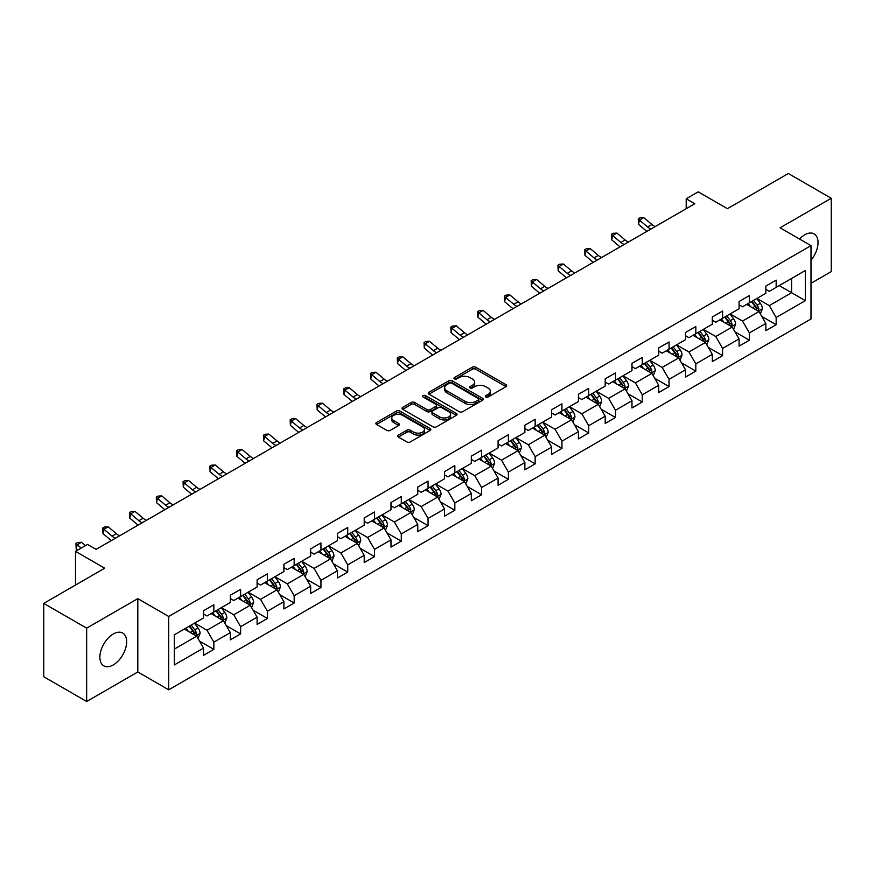 <?xml version="1.0" encoding="UTF-8"?>
<svg xmlns="http://www.w3.org/2000/svg" width="875" height="875" viewBox="0 0 875 875"><rect width="100%" height="100%" fill="white"/><g stroke="black" fill="none" stroke-linecap="round" stroke-linejoin="round"><path stroke-width="1.31" d="M485.778 396.998A1.663 0.963 0 0 0 488.141 396.998L506.034 386.662A2.384 1.378 0 0 0 506.734 385.689A2.384 1.378 0 0 0 506.034 384.716L475.716 367.205A2.384 1.378 0 0 0 472.347 367.205L454.442 377.541A1.663 0.963 0 0 0 453.95 378.219A1.663 0.963 0 0 0 454.442 378.908A1.663 0.963 0 0 0 456.805 378.908L459.123 377.562A7.623 4.397 0 0 1 469.897 377.562L472.423 379.028A7.623 4.397 0 0 1 474.666 382.134A7.623 4.397 0 0 1 472.423 385.252L470.116 386.586A1.663 0.963 0 0 0 469.623 387.275A1.663 0.963 0 0 0 470.116 387.953A1.663 0.963 0 0 0 472.467 387.953L474.786 386.619A7.623 4.397 0 0 1 485.57 386.619L488.097 388.073A7.623 4.397 0 0 1 490.328 391.191A7.623 4.397 0 0 1 488.097 394.297L485.778 395.631A1.663 0.963 0 0 0 485.297 396.32A1.663 0.963 0 0 0 485.778 396.998L485.778 395.631M113.269 664.923A18.933 10.927 120 0 0 125.639 648.244A18.933 10.927 120 0 0 122.73 633.073A18.933 10.927 120 0 0 113.269 634.014A18.933 10.927 120 0 0 100.898 650.694A18.933 10.927 120 0 0 103.797 665.864A18.933 10.927 120 0 0 113.269 664.923M810.994 260.247A18.933 10.927 120 0 0 814.111 233.909A18.933 10.927 120 0 0 804.65 234.85A18.933 10.927 120 0 0 799.498 239.006M398.377 435.105A2.384 1.378 0 0 0 397.688 436.078A2.384 1.378 0 0 0 398.377 437.052L406.886 441.962A2.384 1.378 0 0 0 410.255 441.962L430.139 430.478A2.384 1.378 0 0 0 430.839 429.505A2.384 1.378 0 0 0 430.139 428.542L399.809 411.031A2.384 1.378 0 0 0 396.441 411.031L376.567 422.505A2.384 1.378 0 0 0 375.867 423.478A2.384 1.378 0 0 0 376.567 424.452L386.838 430.391A2.384 1.378 0 0 0 390.206 430.391L398.716 425.469A2.384 1.378 0 0 0 399.416 424.495A2.384 1.378 0 0 0 398.716 423.533L393.619 420.591A6.377 3.675 0 0 1 391.759 417.988A6.377 3.675 0 0 1 395.686 414.586A6.377 3.675 0 0 1 402.631 415.384L422.603 426.912A6.377 3.675 0 0 1 424.462 429.505A6.377 3.675 0 0 1 420.536 432.906A6.377 3.675 0 0 1 413.591 432.108L410.255 430.194A2.384 1.378 0 0 0 406.886 430.194L398.377 435.105L398.377 437.052L406.886 432.173L406.886 430.194M810.994 283.303L831.25 271.611L831.25 198.275L788.342 173.502L727.409 208.688L698.228 191.833L686.208 198.778L694.794 203.733L96.097 549.38L87.522 544.425L75.502 551.359L75.502 585.058M86.658 628.163L86.658 701.498L137.812 671.967L137.812 598.631L86.658 628.163L43.75 603.389L104.683 568.214L75.502 551.359M137.812 598.631L168.711 616.47L810.994 245.645L810.994 318.981L168.711 689.806L168.711 616.47M831.25 198.275L780.095 227.806L810.994 245.645M459.288 411.709A2.384 1.378 0 0 0 462.656 411.709L482.541 400.236A2.384 1.378 0 0 0 483.23 399.263A2.384 1.378 0 0 0 482.541 398.289L452.211 380.778A2.384 1.378 0 0 0 448.842 380.778L428.958 392.252A2.384 1.378 0 0 0 428.258 393.225A2.384 1.378 0 0 0 428.958 394.198L459.288 411.709M423.817 397.359A1.663 0.963 0 0 1 425.502 397.589L456.302 415.373L436.461 426.836A2.384 1.378 0 0 1 433.092 426.836L402.762 409.325L411.272 404.447L411.272 402.467L402.762 407.378A2.384 1.378 0 0 0 402.062 408.352A2.384 1.378 0 0 0 402.762 409.325L402.762 407.378M411.272 404.447A2.384 1.378 0 0 1 414.641 404.447L414.641 402.467A2.384 1.378 0 0 0 411.272 402.467M414.641 402.467L426.934 409.566A2.384 1.378 0 0 0 430.303 409.566L435.947 406.306A2.384 1.378 0 0 0 436.647 405.344A2.384 1.378 0 0 0 435.947 404.37L423.15 396.977A1.663 0.963 0 0 1 422.658 396.287A1.663 0.963 0 0 1 423.686 395.402A1.663 0.963 0 0 1 425.502 395.609L456.334 413.416A2.384 1.378 0 0 1 457.034 414.389A2.384 1.378 0 0 1 456.334 415.363L456.334 413.416M86.658 701.498L43.75 676.725L43.75 603.389M199.522 641.091L213.85 649.37L213.85 642.141L230.322 632.625L230.322 639.855L240.625 633.916L240.625 626.675L257.108 617.159L257.108 624.4L267.4 618.45L267.4 611.22L283.883 601.705L283.883 608.934L294.175 602.995L294.175 595.755L310.658 586.25L310.658 593.48L320.95 587.53L320.95 580.3L337.433 570.784L337.433 578.025L347.736 572.075L347.736 564.845L364.208 555.33L364.208 562.559L374.511 556.62L374.511 549.38L390.983 539.864L390.983 547.105L401.286 541.155L401.286 533.925L417.758 524.409L417.758 531.639L428.061 525.7L428.061 518.459L444.533 508.955L444.533 516.184L454.836 510.234L454.836 503.005L471.319 493.489L471.319 500.73L481.611 494.78L481.611 487.539L498.094 478.034L498.094 485.264L508.386 479.314L508.386 472.084L524.869 462.569L524.869 469.809L535.161 463.859L535.161 456.63L551.644 447.114L551.644 454.344L561.947 448.405L561.947 441.164L578.419 431.648L578.419 438.889L588.722 432.939L588.722 425.709L605.194 416.194L605.194 423.423L615.497 417.484L615.497 410.244L631.969 400.739L631.969 407.969L642.272 402.019L642.272 394.789L658.744 385.273L658.744 392.514L669.047 386.564L669.047 379.334L685.53 369.819L685.53 377.048L695.822 371.109L695.822 363.869L712.305 354.353L712.305 361.594L722.597 355.644L722.597 348.414L739.08 338.898L739.08 346.128L749.372 340.189L749.372 332.948L765.855 323.444L765.855 330.673L776.158 324.723L776.158 317.494L805.328 300.65L805.328 270.517L791.602 278.447L791.602 292.72L805.328 300.65M213.85 649.37L203.547 655.32L203.547 648.08L174.366 664.923L174.366 634.802L203.547 617.958L203.547 610.717L213.85 604.778L213.85 612.008L230.322 602.492L230.322 595.263L240.625 589.312L240.625 596.553L257.108 587.038L257.108 579.808L267.4 573.858L267.4 581.087L283.883 571.583L283.883 564.342L294.175 558.403L294.175 565.633L310.658 556.117L310.658 548.887L320.95 542.938L320.95 550.178L337.433 540.663L337.433 533.422L347.736 527.483L347.736 534.712L364.208 525.197L364.208 517.967L374.511 512.017L374.511 519.258L390.983 509.742L390.983 502.512L401.286 496.562L401.286 503.792L417.758 494.288L417.758 487.047L428.061 481.108L428.061 488.338L444.533 478.822L444.533 471.592L454.836 465.642L454.836 472.883L471.319 463.367L471.319 456.127L481.611 450.188L481.611 457.417L498.094 447.902L498.094 440.672L508.386 434.722L508.386 441.962L524.869 432.447L524.869 425.206L535.161 419.267L535.161 426.497L551.644 416.981L551.644 409.752L561.947 403.802L561.947 411.042L578.419 401.527L578.419 394.297L588.722 388.347L588.722 395.577L605.194 386.072L605.194 378.831L615.497 372.892L615.497 380.122L631.969 370.606L631.969 363.377L642.272 357.427L642.272 364.667L658.744 355.152L658.744 347.911L669.047 341.972L669.047 349.202L685.53 339.686L685.53 332.456L695.822 326.506L695.822 333.747L712.305 324.231L712.305 317.002L722.597 311.052L722.597 318.281L739.08 308.777L739.08 301.536L749.372 295.597L749.372 302.827L765.855 293.311L765.855 286.081L776.158 280.131L776.158 287.372L805.328 270.517M211.105 613.594L223.464 620.736L206.981 630.241L194.622 623.109M203.547 613.988L206.981 615.978L213.85 612.008M206.981 630.241L213.85 642.141M223.464 620.736L230.322 632.625M237.88 598.139L250.239 605.27L233.756 614.786L221.397 607.655M230.322 598.533L233.756 600.512L240.625 596.553M233.756 614.786L240.625 626.675M250.239 605.27L257.108 617.159M264.655 582.673L277.014 589.816L260.531 599.331L248.172 592.189M257.108 583.078L260.531 585.058L267.4 581.087M260.531 599.331L267.4 611.22M277.014 589.816L283.883 601.705M291.43 567.219L303.789 574.35L287.317 583.866L274.958 576.734M283.883 567.613L287.317 569.592L294.175 565.633M287.317 583.866L294.175 595.755M303.789 574.35L310.658 586.25M318.205 551.764L330.564 558.895L314.092 568.411L301.733 561.269M310.658 552.158L314.092 554.137L320.95 550.178M314.092 568.411L320.95 580.3M330.564 558.895L337.433 570.784M344.98 536.298L357.339 543.441L340.867 552.945L328.508 545.814M337.433 536.692L340.867 538.683L347.736 534.712M340.867 552.945L347.736 564.845M357.339 543.441L364.208 555.33M371.766 520.844L384.114 527.975L367.642 537.491L355.283 530.359M364.208 521.237L367.642 523.217L374.511 519.258M367.642 537.491L374.511 549.38M384.114 527.975L390.983 539.864M398.541 505.378L410.9 512.52L394.417 522.025L382.058 514.894M390.983 505.783L394.417 507.762L401.286 503.792M394.417 522.025L401.286 533.925M410.9 512.52L417.758 524.409M425.316 489.923L437.675 497.055L421.192 506.57L408.833 499.439M417.758 490.317L421.192 492.297L428.061 488.338M421.192 506.57L428.061 518.459M437.675 497.055L444.533 508.955M452.091 474.469L464.45 481.6L447.967 491.116L435.608 483.973M444.533 474.863L447.967 476.842L454.836 472.883M447.967 491.116L454.836 503.005M464.45 481.6L471.319 493.489M478.866 459.003L491.225 466.134L474.742 475.65L462.383 468.519M471.319 459.397L474.742 461.387L481.611 457.417M474.742 475.65L481.611 487.539M491.225 466.134L498.094 478.034M505.641 443.548L518 450.68L501.528 460.195L489.169 453.053M498.094 443.942L501.528 445.922L508.386 441.962M501.528 460.195L508.386 472.084M518 450.68L524.869 462.569M532.416 428.083L544.775 435.225L528.303 444.73L515.944 437.598M524.869 428.488L528.303 430.467L535.161 426.497M528.303 444.73L535.161 456.63M544.775 435.225L551.644 447.114M559.191 412.628L571.55 419.759L555.078 429.275L542.719 422.144M551.644 413.022L555.078 415.002L561.947 411.042M555.078 429.275L561.947 441.164M571.55 419.759L578.419 431.648M585.977 397.163L598.325 404.305L581.853 413.82L569.494 406.678M578.419 397.567L581.853 399.547L588.722 395.577M581.853 413.82L588.722 425.709M598.325 404.305L605.194 416.194M612.752 381.708L625.111 388.839L608.628 398.355L596.269 391.223M605.194 382.102L608.628 384.081L615.497 380.122M608.628 398.355L615.497 410.244M625.111 388.839L631.969 400.739M639.527 366.253L651.886 373.384L635.403 382.9L623.044 375.758M631.969 366.647L635.403 368.627L642.272 364.667M635.403 382.9L642.272 394.789M651.886 373.384L658.744 385.273M666.302 350.788L678.661 357.93L662.178 367.434L649.819 360.303M658.744 351.181L662.178 353.172L669.047 349.202M662.178 367.434L669.047 379.334M678.661 357.93L685.53 369.819M693.077 335.333L705.436 342.464L688.953 351.98L676.594 344.848M685.53 335.727L688.953 337.706L695.822 333.747M688.953 351.98L695.822 363.869M705.436 342.464L712.305 354.353M719.852 319.867L732.211 327.009L715.739 336.525L703.38 329.383M712.305 320.272L715.739 322.252L722.597 318.281M715.739 336.525L722.597 348.414M732.211 327.009L739.08 338.898M746.627 304.412L758.986 311.544L742.514 321.059L730.155 313.928M739.08 304.806L742.514 306.786L749.372 302.827M742.514 321.059L749.372 332.948M758.986 311.544L765.855 323.444M779.242 285.589L791.602 292.72L769.289 305.605L756.93 298.462M765.855 289.352L769.289 291.331L776.158 287.372M769.289 305.605L776.158 317.494M137.812 671.967L168.711 689.806M686.208 198.778L686.208 208.688M174.366 649.075L196.689 636.191L184.33 629.059M196.689 636.191L203.547 648.08M761.819 316.455L776.158 324.723M735.044 331.909L749.372 340.189M708.269 347.375L722.597 355.644M681.494 362.83L695.822 371.109M654.719 378.284L669.047 386.564M627.944 393.75L642.272 402.019M601.158 409.205L615.497 417.484M574.383 424.67L588.722 432.939M547.608 440.125L561.947 448.405M520.833 455.591L535.161 463.859M494.058 471.045L508.386 479.314M467.283 486.5L481.611 494.78M440.508 501.966L454.836 510.234M413.733 517.42L428.061 525.7M386.947 532.886L401.286 541.155M360.172 548.341L374.511 556.62M333.397 563.795L347.736 572.075M306.622 579.261L320.95 587.53M279.847 594.716L294.175 602.995M253.072 610.181L267.4 618.45M226.297 625.636L240.625 633.916M486.445 397.228L488.097 396.277A7.623 4.397 0 0 0 490.328 393.17L490.328 391.191M474.666 382.134L474.666 384.125A7.623 4.397 0 0 1 472.423 387.231L470.783 388.183M506.012 386.684L475.716 369.195A2.384 1.378 0 0 0 472.347 369.195L455.109 379.137M482.508 400.247L452.211 382.758A2.384 1.378 0 0 0 448.842 382.758L428.991 394.22M478.33 399.941A1.663 0.963 0 0 0 478.811 399.263A1.663 0.963 0 0 0 478.33 398.573L451.708 383.206A1.663 0.963 0 0 0 449.345 383.206L446.906 384.617A7.623 4.397 0 0 0 444.675 387.734A7.623 4.397 0 0 0 446.906 390.841L465.095 401.352A7.623 4.397 0 0 0 475.88 401.352L478.33 399.941L478.33 401.92A1.663 0.963 0 0 0 478.811 401.242L478.811 399.263M444.675 387.734L444.675 389.714A7.623 4.397 0 0 0 446.906 392.831L446.906 390.841M478.33 401.92L475.88 403.331A7.623 4.397 0 0 1 465.095 403.331L446.906 392.831M414.641 404.447L426.934 411.556A2.384 1.378 0 0 0 430.303 411.556L435.947 408.297A2.384 1.378 0 0 0 436.647 407.323L436.647 405.344M439.698 416.938A6.377 3.675 0 0 0 446.644 417.736A6.377 3.675 0 0 0 450.581 414.334A6.377 3.675 0 0 0 448.711 411.731L441.678 407.673A2.384 1.378 0 0 0 438.309 407.673L432.666 410.933A2.384 1.378 0 0 0 431.966 411.906A2.384 1.378 0 0 0 432.666 412.88L439.698 416.938L439.698 418.917A6.377 3.675 0 0 0 446.644 419.716A6.377 3.675 0 0 0 450.581 416.314L450.581 414.334M431.966 411.906L431.966 413.886A2.384 1.378 0 0 0 432.666 414.859L432.666 412.88M439.698 418.917L432.666 414.859M424.462 429.505L424.462 431.495A6.377 3.675 0 0 1 420.536 434.897A6.377 3.675 0 0 1 413.591 434.098L410.255 432.173A2.384 1.378 0 0 0 406.886 432.173M391.759 417.988L391.759 419.967A6.377 3.675 0 0 0 393.619 422.57L393.619 420.591M398.683 425.491L393.619 422.57M430.139 428.542L430.139 430.478L399.809 413.011A2.384 1.378 0 0 0 396.441 413.011L376.6 424.473M760.342 313.895L762.387 308.755A6.431 3.719 -120 0 0 760.331 303.275L756.787 298.55M750.619 306.709L748.213 303.505M757.991 310.975L758.909 309.028A6.431 3.719 -120 0 0 757.072 305.156L753.528 300.431M751.92 301.361L755.847 306.6A3.281 1.892 60 0 1 756.448 307.595L758.909 309.028M751.472 301.613L755.016 306.348A6.431 3.719 60 0 1 756.853 310.22M650.978 229.031A12.141 7.011 60 0 1 647.62 226.986L639.439 220.106L638.487 224.394L646.669 231.262A18.211 10.511 -120 0 0 646.844 231.416M655.266 226.548A12.141 7.011 60 0 1 651.919 224.514L643.737 217.634L639.439 220.106L638.269 218.827L639.986 217.831L643.737 217.634M638.487 224.394L638.269 218.827M733.567 329.35L735.612 324.209A6.431 3.719 -120 0 0 733.556 318.73L730.013 314.005M723.844 322.175L721.427 318.959M731.216 326.43L732.134 324.483A6.431 3.719 -120 0 0 730.297 320.622L726.753 315.886M725.145 316.816L729.072 322.066A3.281 1.892 60 0 1 729.663 323.061L732.134 324.483M724.697 317.078L728.241 321.803A6.431 3.719 60 0 1 730.078 325.675M706.792 344.816L708.838 339.675A6.431 3.719 -120 0 0 706.781 334.195L703.238 329.459M697.058 337.63L694.652 334.414M704.441 341.895L705.359 339.948A6.431 3.719 -120 0 0 703.522 336.077L699.978 331.352M698.37 332.281L702.297 337.52A3.281 1.892 60 0 1 702.887 338.516L705.359 339.948M697.922 332.533L701.455 337.269A6.431 3.719 60 0 1 703.303 341.13M624.203 244.486A12.141 7.011 60 0 1 620.845 242.441L612.664 235.572L611.712 239.848L619.894 246.728A18.211 10.511 -120 0 0 620.069 246.87M628.491 242.014A12.141 7.011 60 0 1 625.144 239.969L616.963 233.089L612.664 235.572L611.494 234.281L613.211 233.286L616.963 233.089M611.712 239.848L611.494 234.281M597.417 259.941A12.141 7.011 60 0 1 594.07 257.906L585.889 251.027L584.938 255.314L593.119 262.183A18.211 10.511 -120 0 0 593.294 262.325M601.716 257.469A12.141 7.011 60 0 1 598.358 255.423L590.177 248.555L585.889 251.027L584.719 249.736L586.436 248.752L590.177 248.555M584.938 255.314L584.719 249.736M680.017 360.27L682.052 355.13A6.431 3.719 -120 0 0 680.006 349.65L676.462 344.925M670.283 353.095L667.877 349.88M677.666 357.35L678.584 355.403A6.431 3.719 -120 0 0 676.747 351.531L673.203 346.806M671.584 347.736L675.522 352.986A3.281 1.892 60 0 1 676.112 353.981L678.584 355.403M671.136 347.998L674.68 352.723A6.431 3.719 60 0 1 676.528 356.595M653.242 375.736L655.277 370.584A6.431 3.719 -120 0 0 653.231 365.116L649.688 360.38M643.508 368.55L641.102 365.334M650.891 372.805L651.809 370.869A6.431 3.719 -120 0 0 649.972 366.997L646.428 362.261M644.809 363.191L648.747 368.441A3.281 1.892 60 0 1 649.337 369.436L651.809 370.869M644.361 363.453L647.905 368.189A6.431 3.719 60 0 1 649.753 372.05M626.467 391.191L628.502 386.05A6.431 3.719 -120 0 0 626.456 380.57L622.913 375.845M616.733 384.005L614.327 380.8M624.116 388.27L625.034 386.323A6.431 3.719 -120 0 0 623.186 382.452L619.642 377.727M618.034 378.656L621.961 383.906A3.281 1.892 60 0 1 622.562 384.902L625.034 386.323M617.586 378.919L621.13 383.644A6.431 3.719 60 0 1 622.967 387.516M570.642 275.406A12.141 7.011 60 0 1 567.295 273.361L559.114 266.492L558.163 270.769L566.344 277.648A18.211 10.511 -120 0 0 566.519 277.791M574.941 272.923A12.141 7.011 60 0 1 571.583 270.889L563.402 264.009L559.114 266.492L557.944 265.202L559.661 264.206L563.402 264.009M558.163 270.769L557.944 265.202M543.867 290.861A12.141 7.011 60 0 1 540.52 288.827L532.339 281.947L531.387 286.223L539.569 293.103A18.211 10.511 -120 0 0 539.744 293.245M548.166 288.389A12.141 7.011 60 0 1 544.808 286.344L536.627 279.475L532.339 281.947L531.169 280.656L532.875 279.672L536.627 279.475M531.387 286.223L531.169 280.656M517.092 306.327A12.141 7.011 60 0 1 513.745 304.281L505.564 297.402L504.613 301.689L512.794 308.558A18.211 10.511 -120 0 0 512.958 308.711M521.38 303.844A12.141 7.011 60 0 1 518.033 301.809L509.852 294.93L505.564 297.402L504.383 296.122L506.1 295.127L509.852 294.93M504.613 301.689L504.383 296.122M490.317 321.781A12.141 7.011 60 0 1 486.97 319.747L478.789 312.867L477.827 317.144L486.008 324.023A18.211 10.511 -120 0 0 486.183 324.166M494.605 319.309A12.141 7.011 60 0 1 491.258 317.264L483.077 310.384L478.789 312.867L477.608 311.577L479.325 310.592L483.077 310.384M477.827 317.144L477.608 311.577M463.542 337.247A12.141 7.011 60 0 1 460.184 335.202L452.014 328.322L451.052 332.609L459.233 339.478A18.211 10.511 -120 0 0 459.408 339.631M467.83 334.764A12.141 7.011 60 0 1 464.483 332.719L456.302 325.85L452.014 328.322L450.833 327.042L452.55 326.047L456.302 325.85M451.052 332.609L450.833 327.042M436.767 352.702A12.141 7.011 60 0 1 433.409 350.656L425.228 343.787L424.277 348.064L432.458 354.944A18.211 10.511 -120 0 0 432.633 355.086M441.055 350.219A12.141 7.011 60 0 1 437.708 348.184L429.527 341.305L425.228 343.787L424.058 342.497L425.775 341.502L429.527 341.305M424.277 348.064L424.058 342.497M409.992 368.156A12.141 7.011 60 0 1 406.634 366.122L398.453 359.242L397.502 363.519L405.683 370.398A18.211 10.511 -120 0 0 405.858 370.541M414.28 365.684A12.141 7.011 60 0 1 410.933 363.639L402.752 356.77L398.453 359.242L397.283 357.952L399 356.967L402.752 356.77M397.502 363.519L397.283 357.952M383.206 383.622A12.141 7.011 60 0 1 379.859 381.577L371.678 374.708L370.727 378.984L378.908 385.864A18.211 10.511 -120 0 0 379.083 386.006M387.505 381.139A12.141 7.011 60 0 1 384.147 379.105L375.966 372.225L371.678 374.708L370.508 373.417L372.225 372.422L375.966 372.225M370.727 378.984L370.508 373.417M356.431 399.077A12.141 7.011 60 0 1 353.084 397.042L344.903 390.163L343.952 394.439L352.133 401.319A18.211 10.511 -120 0 0 352.308 401.461M360.73 396.605A12.141 7.011 60 0 1 357.372 394.559L349.191 387.68L344.903 390.163L343.733 388.872L345.45 387.887L349.191 387.68M343.952 394.439L343.733 388.872M329.656 414.542A12.141 7.011 60 0 1 326.309 412.497L318.128 405.617L317.177 409.905L325.358 416.773A18.211 10.511 -120 0 0 325.533 416.927M333.955 412.059A12.141 7.011 60 0 1 330.597 410.014L322.416 403.145L318.128 405.617L316.958 404.338L318.664 403.342L322.416 403.145M317.177 409.905L316.958 404.338M302.881 429.997A12.141 7.011 60 0 1 299.534 427.952L291.353 421.083L290.402 425.359L298.583 432.239A18.211 10.511 -120 0 0 298.747 432.381M307.169 427.514A12.141 7.011 60 0 1 303.822 425.48L295.641 418.6L291.353 421.083L290.172 419.792L291.889 418.797L295.641 418.6M290.402 425.359L290.172 419.792M276.106 445.452A12.141 7.011 60 0 1 272.759 443.417L264.578 436.538L263.616 440.825L271.797 447.694A18.211 10.511 -120 0 0 271.972 447.836M280.394 442.98A12.141 7.011 60 0 1 277.047 440.934L268.866 434.066L264.578 436.538L263.397 435.247L265.114 434.263L268.866 434.066M263.616 440.825L263.397 435.247M249.331 460.917A12.141 7.011 60 0 1 245.973 458.872L237.803 452.003L236.841 456.28L245.022 463.159A18.211 10.511 -120 0 0 245.197 463.302M253.619 458.434A12.141 7.011 60 0 1 250.272 456.4L242.091 449.52L237.803 452.003L236.622 450.712L238.339 449.717L242.091 449.52M236.841 456.28L236.622 450.712M222.556 476.372A12.141 7.011 60 0 1 219.198 474.338L211.017 467.458L210.066 471.734L218.247 478.614A18.211 10.511 -120 0 0 218.422 478.756M226.844 473.9A12.141 7.011 60 0 1 223.497 471.855L215.316 464.975L211.017 467.458L209.847 466.167L211.564 465.183L215.316 464.975M210.066 471.734L209.847 466.167M195.781 491.838A12.141 7.011 60 0 1 192.423 489.792L184.242 482.912L183.291 487.2L191.472 494.069A18.211 10.511 -120 0 0 191.647 494.222M200.069 489.355A12.141 7.011 60 0 1 196.722 487.32L188.541 480.441L184.242 482.912L183.072 481.633L184.789 480.637L188.541 480.441M183.291 487.2L183.072 481.633M168.995 507.292A12.141 7.011 60 0 1 165.648 505.247L157.467 498.378L156.516 502.655L164.697 509.534A18.211 10.511 -120 0 0 164.872 509.677M173.294 504.82A12.141 7.011 60 0 1 169.936 502.775L161.755 495.895L157.467 498.378L156.297 497.088L158.014 496.092L161.755 495.895M156.516 502.655L156.297 497.088M142.22 522.747A12.141 7.011 60 0 1 138.873 520.712L130.692 513.833L129.741 518.12L137.922 524.989A18.211 10.511 -120 0 0 138.097 525.131M146.519 520.275A12.141 7.011 60 0 1 143.161 518.23L134.98 511.361L130.692 513.833L129.522 512.542L131.239 511.558L134.98 511.361M129.741 518.12L129.522 512.542M599.681 406.656L601.727 401.505A6.431 3.719 -120 0 0 599.67 396.025L596.137 391.3M589.958 399.47L587.552 396.255M597.33 403.725L598.259 401.778A6.431 3.719 -120 0 0 596.411 397.917L592.867 393.181M591.259 394.111L595.186 399.361A3.281 1.892 60 0 1 595.788 400.356L598.259 401.778M590.811 394.373L594.355 399.098A6.431 3.719 60 0 1 596.192 402.97M572.906 422.111L574.952 416.97A6.431 3.719 -120 0 0 572.895 411.491L569.352 406.755M563.183 414.925L560.777 411.72M570.555 419.191L571.473 417.244A6.431 3.719 -120 0 0 569.636 413.372L566.092 408.647M564.484 409.577L568.411 414.816A3.281 1.892 60 0 1 569.013 415.811L571.473 417.244M564.036 409.828L567.58 414.564A6.431 3.719 60 0 1 569.417 418.425M546.131 437.566L548.177 432.425A6.431 3.719 -120 0 0 546.12 426.945L542.577 422.22M536.408 430.391L534.002 427.175M543.78 434.645L544.698 432.698A6.431 3.719 -120 0 0 542.861 428.827L539.317 424.102M537.709 425.031L541.636 430.281A3.281 1.892 60 0 1 542.237 431.277L544.698 432.698M537.261 425.294L540.805 430.019A6.431 3.719 60 0 1 542.642 433.891M519.356 453.031L521.402 447.88A6.431 3.719 -120 0 0 519.345 442.411L515.802 437.675M509.633 445.845L507.216 442.63M517.005 450.1L517.923 448.164A6.431 3.719 -120 0 0 516.086 444.292L512.542 439.556M510.934 440.497L514.861 445.736A3.281 1.892 60 0 1 515.452 446.731L517.923 448.164M510.486 440.748L514.03 445.484A6.431 3.719 60 0 1 515.867 449.345M492.581 468.486L494.627 463.345A6.431 3.719 -120 0 0 492.57 457.866L489.027 453.141M482.847 461.3L480.441 458.095M490.23 465.566L491.148 463.619A6.431 3.719 -120 0 0 489.311 459.747L485.767 455.022M484.159 455.952L488.086 461.202A3.281 1.892 60 0 1 488.677 462.197L491.148 463.619M483.711 456.214L487.244 460.939A6.431 3.719 60 0 1 489.092 464.811M465.806 483.952L467.841 478.8A6.431 3.719 -120 0 0 465.795 473.331L462.252 468.595M456.072 476.766L453.666 473.55M463.455 481.02L464.373 479.073A6.431 3.719 -120 0 0 462.536 475.213L458.992 470.477M457.373 471.406L461.311 476.656A3.281 1.892 60 0 1 461.902 477.652L464.373 479.073M456.925 471.669L460.469 476.394A6.431 3.719 60 0 1 462.317 480.266M439.031 499.406L441.066 494.266A6.431 3.719 -120 0 0 439.02 488.786L435.477 484.061M429.297 492.22L426.891 489.016M436.68 496.486L437.598 494.539A6.431 3.719 -120 0 0 435.761 490.667L432.217 485.942M430.598 486.872L434.536 492.111A3.281 1.892 60 0 1 435.127 493.106L437.598 494.539M430.15 487.123L433.694 491.859A6.431 3.719 60 0 1 435.542 495.731M412.256 514.861L414.291 509.72A6.431 3.719 -120 0 0 412.245 504.241L408.702 499.516M402.522 507.686L400.116 504.47M409.905 511.941L410.823 509.994A6.431 3.719 -120 0 0 408.975 506.122L405.431 501.397M403.823 502.327L407.75 507.577A3.281 1.892 60 0 1 408.352 508.572L410.823 509.994M403.375 502.589L406.919 507.314A6.431 3.719 60 0 1 408.756 511.186M385.47 530.327L387.516 525.186A6.431 3.719 -120 0 0 385.459 519.706L381.927 514.97M375.747 523.141L373.341 519.925M383.119 527.406L384.048 525.459A6.431 3.719 -120 0 0 382.2 521.587L378.656 516.862M377.048 517.792L380.975 523.031A3.281 1.892 60 0 1 381.577 524.027L384.048 525.459M376.6 518.044L380.144 522.78A6.431 3.719 60 0 1 381.981 526.641M358.695 545.781L360.741 540.641A6.431 3.719 -120 0 0 358.684 535.161L355.141 530.436M348.972 538.606L346.566 535.391M356.344 542.861L357.262 540.914A6.431 3.719 -120 0 0 355.425 537.042L351.881 532.317M350.273 533.247L354.2 538.497A3.281 1.892 60 0 1 354.802 539.492L357.262 540.914M349.825 533.509L353.369 538.234A6.431 3.719 60 0 1 355.206 542.106M331.92 561.247L333.966 556.095A6.431 3.719 -120 0 0 331.909 550.627L328.366 545.891M322.197 554.061L319.791 550.845M329.569 558.316L330.488 556.369A6.431 3.719 -120 0 0 328.65 552.508L325.106 547.772M323.498 548.702L327.425 553.952A3.281 1.892 60 0 1 328.027 554.947L330.488 556.369M323.05 548.964L326.594 553.689A6.431 3.719 60 0 1 328.431 557.561M305.145 576.702L307.191 571.561A6.431 3.719 -120 0 0 305.134 566.081L301.591 561.356M295.422 569.516L293.005 566.311M302.794 573.781L303.713 571.834A6.431 3.719 -120 0 0 301.875 567.962L298.331 563.238M296.723 564.167L300.65 569.406A3.281 1.892 60 0 1 301.241 570.413L303.713 571.834M296.275 564.419L299.819 569.155A6.431 3.719 60 0 1 301.656 573.027M278.37 592.156L280.416 587.016A6.431 3.719 -120 0 0 278.359 581.536L274.816 576.811M268.636 584.981L266.23 581.766M276.019 589.236L276.938 587.289A6.431 3.719 -120 0 0 275.1 583.428L271.556 578.692M269.948 579.622L273.875 584.872A3.281 1.892 60 0 1 274.466 585.867L276.938 587.289M269.5 579.884L273.033 584.609A6.431 3.719 60 0 1 274.881 588.481M251.595 607.622L253.63 602.481A6.431 3.719 -120 0 0 251.584 597.002L248.041 592.266M241.861 600.436L239.455 597.22M249.244 604.702L250.162 602.755A6.431 3.719 -120 0 0 248.325 598.883L244.781 594.158M243.162 595.088L247.1 600.327A3.281 1.892 60 0 1 247.691 601.322L250.162 602.755M242.714 595.339L246.258 600.075A6.431 3.719 60 0 1 248.106 603.936M224.82 623.077L226.855 617.936A6.431 3.719 -120 0 0 224.809 612.456L221.266 607.731M215.086 615.902L212.68 612.686M222.469 620.156L223.388 618.209A6.431 3.719 -120 0 0 221.539 614.337L218.006 609.613M216.388 610.542L220.325 615.792A3.281 1.892 60 0 1 220.916 616.787L223.388 618.209M215.939 610.805L219.483 615.53A6.431 3.719 60 0 1 221.331 619.402M115.445 538.212A12.141 7.011 60 0 1 112.098 536.167L103.917 529.298L102.966 533.575L111.147 540.455A18.211 10.511 -120 0 0 111.322 540.597M119.744 535.73A12.141 7.011 60 0 1 116.386 533.695L108.205 526.816L103.917 529.298L102.747 528.008L104.453 527.012L108.205 526.816M102.966 533.575L102.747 528.008M198.045 638.542L200.08 633.391A6.431 3.719 -120 0 0 198.034 627.922L194.491 623.186M188.311 631.356L185.905 628.141M195.694 635.611L196.612 633.675A6.431 3.719 -120 0 0 194.764 629.803L191.22 625.067M189.613 625.997L193.539 631.247A3.281 1.892 60 0 1 194.141 632.242L196.612 633.675M189.164 626.259L192.708 630.995A6.431 3.719 60 0 1 194.545 634.856M85.422 545.639L81.43 542.281L77.142 544.753L76.191 549.03L77.547 550.178M81.134 548.111L75.961 543.462L77.678 542.478L81.43 542.281M76.191 549.03L75.961 543.462M488.097 396.277L488.097 394.297M470.116 387.953L470.116 386.586M472.423 387.231L472.423 385.252M454.442 378.908L454.442 377.541M472.347 369.195L472.347 367.205M475.716 369.195L475.716 367.205M506.034 386.662L506.034 384.716M428.958 394.198L428.958 392.252M448.842 382.758L448.842 380.778M452.211 382.758L452.211 380.778M482.541 400.236L482.541 398.289M465.095 403.331L465.095 401.352M475.88 403.331L475.88 401.352M426.934 411.556L426.934 409.566M430.303 411.556L430.303 409.566M435.947 408.297L435.947 406.306M425.502 397.589L425.502 395.609M410.255 432.173L410.255 430.194M413.591 434.098L413.591 432.108M398.716 425.469L398.716 423.533M376.567 424.452L376.567 422.505M396.441 413.011L396.441 411.031M399.809 413.011L399.809 411.031M758.352 311.183L762.344 308.875M757.072 305.156L760.331 303.275M752.5 307.803L755.016 306.348M647.62 226.986L651.919 224.514M731.577 326.637L735.569 324.341M730.297 320.622L733.556 318.73M725.725 323.258L728.241 321.803M704.802 342.103L708.794 339.795M703.522 336.077L706.781 334.195M698.939 338.713L701.455 337.269M620.845 242.441L625.144 239.969M594.07 257.906L598.358 255.423M678.027 357.558L682.019 355.25M676.747 351.531L680.006 349.65M672.164 354.178L674.68 352.723M651.252 373.013L655.233 370.716M649.972 366.997L653.231 365.116M645.389 369.633L647.905 368.189M624.477 388.478L628.458 386.17M623.186 382.452L626.456 380.57M618.614 385.098L621.13 383.644M567.295 273.361L571.583 270.889M540.52 288.827L544.808 286.344M513.745 304.281L518.033 301.809M486.97 319.747L491.258 317.264M460.184 335.202L464.483 332.719M433.409 350.656L437.708 348.184M406.634 366.122L410.933 363.639M379.859 381.577L384.147 379.105M353.084 397.042L357.372 394.559M326.309 412.497L330.597 410.014M299.534 427.952L303.822 425.48M272.759 443.417L277.047 440.934M245.973 458.872L250.272 456.4M219.198 474.338L223.497 471.855M192.423 489.792L196.722 487.32M165.648 505.247L169.936 502.775M138.873 520.712L143.161 518.23M597.691 403.933L601.683 401.636M596.411 397.917L599.67 396.025M591.839 400.553L594.355 399.098M570.916 419.398L574.908 417.091M569.636 413.372L572.895 411.491M565.064 416.019L567.58 414.564M544.141 434.853L548.133 432.545M542.861 428.827L546.12 426.945M538.289 431.473L540.805 430.019M517.366 450.319L521.358 448.011M516.086 444.292L519.345 442.411M511.514 446.928L514.03 445.484M490.591 465.773L494.583 463.466M489.311 459.747L492.57 457.866M484.728 462.394L487.244 460.939M463.816 481.228L467.808 478.931M462.536 475.213L465.795 473.331M457.953 477.848L460.469 476.394M437.041 496.694L441.022 494.386M435.761 490.667L439.02 488.786M431.178 493.314L433.694 491.859M410.266 512.148L414.247 509.852M408.975 506.122L412.245 504.241M404.403 508.769L406.919 507.314M383.48 527.614L387.472 525.306M382.2 521.587L385.459 519.706M377.628 524.223L380.144 522.78M356.705 543.069L360.697 540.761M355.425 537.042L358.684 535.161M350.853 539.689L353.369 538.234M329.93 558.523L333.922 556.227M328.65 552.508L331.909 550.627M324.078 555.144L326.594 553.689M303.155 573.989L307.147 571.681M301.875 567.962L305.134 566.081M297.303 570.609L299.819 569.155M276.38 589.444L280.372 587.147M275.1 583.428L278.359 581.536M270.517 586.064L273.033 584.609M249.605 604.909L253.597 602.602M248.325 598.883L251.584 597.002M243.742 601.519L246.258 600.075M222.83 620.364L226.811 618.056M221.539 614.337L224.809 612.456M216.967 616.984L219.483 615.53M112.098 536.167L116.386 533.695M196.055 635.819L200.036 633.522M194.764 629.803L198.034 627.922M190.192 632.439L192.708 630.995"/></g></svg>
